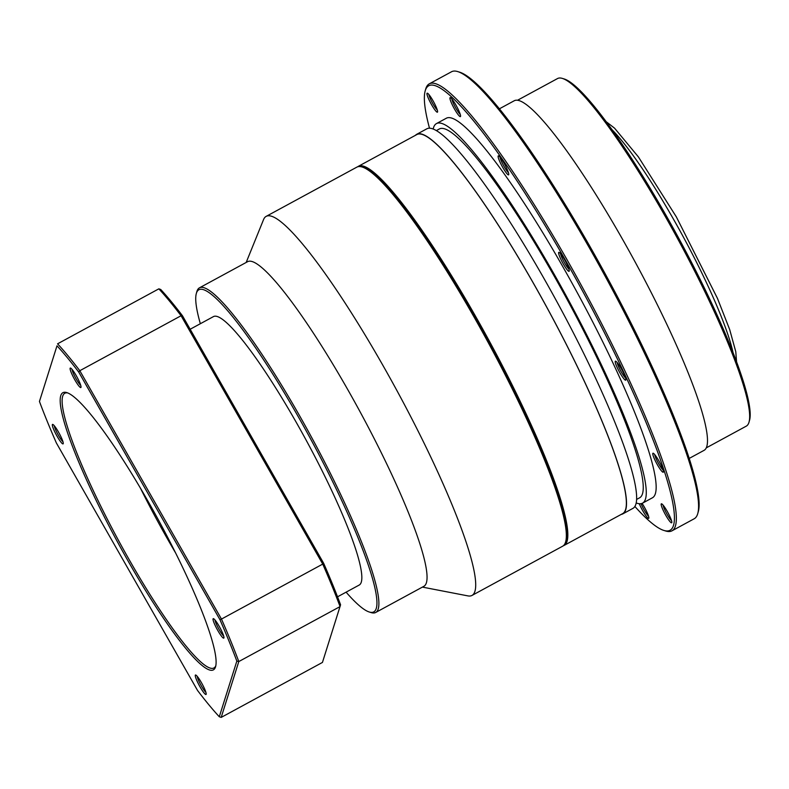 <?xml version="1.0" encoding="UTF-8"?>
<svg xmlns="http://www.w3.org/2000/svg" width="789" height="789" viewBox="0 0 789 789"><rect width="100%" height="100%" fill="white"/><g stroke="black" fill="none" stroke-linecap="round" stroke-linejoin="round"><path stroke-width="1.18" d="M346.095 592.164A183.275 27.004 -118.5 0 0 369.282 612.008A183.275 27.004 -118.5 0 0 297.512 415.379A183.275 27.004 -118.5 0 0 196.333 293.469A183.275 27.004 -118.5 0 0 200.347 323.717M196.333 293.469L196.865 291.585A184.695 27.211 61.5 0 1 199.449 287.837A184.695 27.211 61.5 0 1 298.834 414.432A184.695 27.211 61.5 0 1 375.702 612.471A184.695 27.211 61.5 0 1 371.155 612.589L369.282 612.008M190.159 329.25L213.464 316.596A152.731 22.506 61.5 0 1 295.648 421.287A152.731 22.506 61.5 0 1 359.212 585.043L337.544 596.809M199.449 287.837L247.608 261.682A184.695 27.211 61.5 0 1 347.002 388.277A184.695 27.211 61.5 0 1 423.861 586.316L375.702 612.471M471.99 595.439L562.636 546.215A215.673 31.777 -118.5 0 0 565.644 541.846L565.969 540.712A214.815 31.649 -118.5 0 0 473.568 314.732A214.815 31.649 -118.5 0 0 363.256 167.347L362.131 167.002A215.673 31.777 -118.5 0 0 356.825 167.15L266.179 216.364A215.673 31.777 61.5 0 1 382.231 364.193A215.673 31.777 61.5 0 1 471.99 595.439A215.673 31.777 61.5 0 1 467.877 595.882L422.421 587.105M565.644 541.846A215.673 31.777 -118.5 0 0 472.877 314.969A215.673 31.777 -118.5 0 0 362.131 167.002M246.168 262.471L263.565 219.559A215.673 31.777 61.5 0 1 266.179 216.364M357.604 166.814A215.673 31.777 61.5 0 1 358.305 166.341A215.673 31.777 61.5 0 1 474.357 314.17A215.673 31.777 61.5 0 1 564.115 545.416A215.673 31.777 61.5 0 1 563.336 545.751M562.389 78.417L564.273 78.999A196.343 28.927 61.5 0 1 665.097 213.711A196.343 28.927 61.5 0 1 749.55 420.261L749.017 422.145A197.773 29.144 -118.5 0 0 663.943 214.105A197.773 29.144 -118.5 0 0 562.389 78.417A197.773 29.144 -118.5 0 0 557.527 78.555L517.545 100.252M457.768 71.602L459.642 72.174A252.894 37.261 61.5 0 1 589.501 245.685A252.894 37.261 61.5 0 1 698.285 511.716L697.742 513.609A254.314 37.468 -118.5 0 0 588.357 246.079A254.314 37.468 -118.5 0 0 457.768 71.602A254.314 37.468 -118.5 0 0 451.505 71.769L429.275 83.841A254.314 37.468 61.5 0 1 566.127 258.151A254.314 37.468 61.5 0 1 671.962 530.829A254.314 37.468 61.5 0 1 665.709 531.007L663.825 530.425A252.894 37.261 -118.5 0 0 564.806 259.098A252.894 37.261 -118.5 0 0 425.192 90.883A252.894 37.261 -118.5 0 0 429.502 128.213M425.192 90.883L425.725 88.999A254.314 37.468 61.5 0 1 429.275 83.841M455.904 105.036A10.799 1.588 61.5 0 1 460.549 116.397A10.799 1.588 61.5 0 1 454.592 109.207A10.799 1.588 61.5 0 1 450.361 97.629A10.799 1.588 61.5 0 1 455.904 105.036M451.86 98.96A9.379 1.381 -118.5 0 0 455.914 108.271A9.379 1.381 -118.5 0 0 460.253 114.405M504.092 163.284A10.799 1.588 61.5 0 1 508.737 174.645A10.799 1.588 61.5 0 1 502.78 167.465A10.799 1.588 61.5 0 1 498.549 155.877A10.799 1.588 61.5 0 1 504.092 163.284M500.058 157.208A9.379 1.381 -118.5 0 0 504.102 166.518A9.379 1.381 -118.5 0 0 508.441 172.663M564.599 259.759A10.799 1.588 61.5 0 1 569.244 271.11A10.799 1.588 61.5 0 1 563.287 263.93A10.799 1.588 61.5 0 1 559.056 252.352A10.799 1.588 61.5 0 1 564.599 259.759M560.555 253.673A9.379 1.381 -118.5 0 0 564.608 262.984A9.379 1.381 -118.5 0 0 568.948 269.128M621.199 368.591A10.799 1.588 61.5 0 1 625.845 379.953A10.799 1.588 61.5 0 1 619.888 372.773A10.799 1.588 61.5 0 1 615.657 361.184A10.799 1.588 61.5 0 1 621.199 368.591M617.166 362.516A9.379 1.381 -118.5 0 0 621.209 371.826A9.379 1.381 -118.5 0 0 625.549 377.961M658.736 460.638A10.799 1.588 61.5 0 1 663.381 472A10.799 1.588 61.5 0 1 657.424 464.81A10.799 1.588 61.5 0 1 653.193 453.231A10.799 1.588 61.5 0 1 658.736 460.638M654.692 454.563A9.379 1.381 -118.5 0 0 658.746 463.873A9.379 1.381 -118.5 0 0 663.085 470.007M667.149 511.223A10.799 1.588 61.5 0 1 671.794 522.584A10.799 1.588 61.5 0 1 665.837 515.404A10.799 1.588 61.5 0 1 661.606 503.816A10.799 1.588 61.5 0 1 667.149 511.223M663.105 505.147A9.379 1.381 -118.5 0 0 667.159 514.458A9.379 1.381 -118.5 0 0 671.498 520.592M642.088 503.372A10.799 1.588 61.5 0 1 644.179 506.804A10.799 1.588 61.5 0 1 648.824 518.156A10.799 1.588 61.5 0 1 642.867 510.976A10.799 1.588 61.5 0 1 639.287 503.727M641.053 503.668A9.379 1.381 -118.5 0 0 644.189 510.029A9.379 1.381 -118.5 0 0 648.528 516.174M432.934 100.607A10.799 1.588 61.5 0 1 437.579 111.969A10.799 1.588 61.5 0 1 431.622 104.789A10.799 1.588 61.5 0 1 427.391 93.201A10.799 1.588 61.5 0 1 432.934 100.607M428.9 94.532A9.379 1.381 -118.5 0 0 432.944 103.842A9.379 1.381 -118.5 0 0 437.284 109.987M358.305 166.341L416.839 134.564A215.673 31.777 61.5 0 1 532.9 282.383A215.673 31.777 61.5 0 1 622.649 513.629L564.115 545.416M415.408 135.343A215.949 31.816 61.5 0 1 416.71 134.308A215.949 31.816 61.5 0 1 532.92 282.334A215.949 31.816 61.5 0 1 622.787 513.886A215.949 31.816 61.5 0 1 621.219 514.408M416.71 134.308L426.829 128.814A215.949 31.816 61.5 0 1 543.039 276.831A215.949 31.816 61.5 0 1 632.916 508.382L622.787 513.886M436.356 130.599L439.384 128.952A209.844 30.919 61.5 0 1 552.3 272.787A209.844 30.919 61.5 0 1 639.632 497.79L636.605 499.427M433.191 129.031A215.949 31.816 61.5 0 1 436.465 123.587A215.949 31.816 61.5 0 1 552.675 271.603A215.949 31.816 61.5 0 1 642.542 503.155A215.949 31.816 61.5 0 1 636.19 502.938M436.465 123.587L446.347 118.222A215.949 31.816 61.5 0 1 562.557 266.238A215.949 31.816 61.5 0 1 652.424 497.79L642.542 503.155M499.398 108.813L514.25 100.755A198.907 29.311 61.5 0 1 621.288 237.085A198.907 29.311 61.5 0 1 704.064 450.351L689.211 458.419M706.273 447.866L746.246 426.159A197.773 29.144 -118.5 0 0 749.017 422.145M671.962 530.829L694.192 518.767A254.314 37.468 -118.5 0 0 697.742 513.609M634.879 506.479A252.894 37.261 -118.5 0 0 663.825 530.425M223.928 637.936A11.085 1.637 61.5 0 1 217.823 630.549A11.085 1.637 61.5 0 1 213.06 618.872A11.085 1.637 61.5 0 1 213.484 618.665A11.085 1.637 61.5 0 1 219.934 627.63A11.085 1.637 61.5 0 1 223.938 637.926A11.085 1.637 61.5 0 1 223.928 637.936M214.963 619.957A9.665 1.42 -118.5 0 0 218.484 628.419A9.665 1.42 -118.5 0 0 223.662 635.973M63.228 443.684A11.085 1.637 61.5 0 1 57.114 436.297A11.085 1.637 61.5 0 1 52.35 424.62A11.085 1.637 61.5 0 1 52.774 424.413A11.085 1.637 61.5 0 1 59.224 433.378A11.085 1.637 61.5 0 1 63.238 443.674A11.085 1.637 61.5 0 1 63.228 443.684M54.263 425.705A9.665 1.42 -118.5 0 0 57.775 434.167A9.665 1.42 -118.5 0 0 62.952 441.712M80.991 387.34A11.085 1.637 61.5 0 1 74.886 379.953A11.085 1.637 61.5 0 1 70.122 368.276A11.085 1.637 61.5 0 1 70.546 368.068A11.085 1.637 61.5 0 1 76.997 377.034A11.085 1.637 61.5 0 1 81.001 387.32A11.085 1.637 61.5 0 1 80.991 387.34M72.026 369.36A9.665 1.42 -118.5 0 0 75.537 377.823A9.665 1.42 -118.5 0 0 80.725 385.367M215.515 666.932A157.701 23.236 61.5 0 1 128.528 561.778A157.701 23.236 61.5 0 1 60.773 395.634A157.701 23.236 61.5 0 1 66.779 392.587A157.701 23.236 61.5 0 1 158.559 520.198A157.701 23.236 61.5 0 1 215.594 666.675A157.701 23.236 61.5 0 1 215.515 666.932M67.755 392.932A156.281 23.029 -118.5 0 0 64.806 393.267A156.281 23.029 -118.5 0 0 62.706 396.186A156.281 23.029 -118.5 0 0 124.455 551.274A156.281 23.029 -118.5 0 0 213.947 667.958A156.281 23.029 -118.5 0 0 215.831 665.669M206.166 694.29A11.085 1.637 61.5 0 1 200.051 686.894A11.085 1.637 61.5 0 1 195.297 675.226A11.085 1.637 61.5 0 1 195.711 675.009A11.085 1.637 61.5 0 1 202.162 683.974A11.085 1.637 61.5 0 1 206.176 694.271A11.085 1.637 61.5 0 1 206.166 694.29M197.201 676.311A9.665 1.42 -118.5 0 0 200.712 684.763A9.665 1.42 -118.5 0 0 205.89 692.318M140.403 488.085A156.281 23.029 -118.5 0 0 175.592 552.921M236.838 661.103A233.002 34.331 -118.5 0 0 219.904 619.592L78.732 372.083A233.002 34.331 -118.5 0 0 56.995 345.809L39.45 401.463A233.002 34.331 -118.5 0 0 56.374 442.974L197.556 690.483A233.002 34.331 -118.5 0 0 219.293 716.757L236.838 661.103L238.801 661.557L340.069 606.583A234.422 34.538 -118.5 0 0 322.74 564.086L221.472 619.069A234.422 34.538 61.5 0 1 238.801 661.557L221.196 717.398L322.454 662.425L340.572 604.778A233.002 34.331 61.5 0 0 323.648 563.267L182.466 315.758A233.002 34.331 61.5 0 0 160.729 289.484L158.836 288.843L57.567 343.826A234.422 34.538 61.5 0 1 79.807 370.712L181.075 315.738A234.422 34.538 -118.5 0 0 158.836 288.843M39.45 401.463L56.995 345.809M323.648 563.267L322.74 564.086L181.075 315.738L182.466 315.758M78.732 372.083L79.807 370.712L221.472 619.069L219.904 619.592M219.293 716.757L221.196 717.398M733.04 352.584A142.079 20.938 -118.5 0 0 672.899 218.168A142.079 20.938 -118.5 0 0 612.027 129.702M606.199 121.703L614.552 128.163L638.39 156.903L676.341 216.886L717.457 298.36L729.687 329.565L735.782 351.726L736.571 361.835"/></g></svg>
